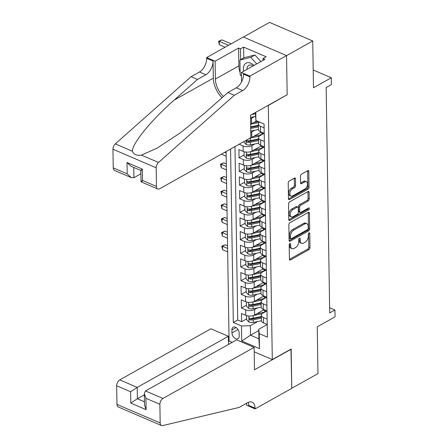 <?xml version="1.0" encoding="UTF-8"?>
<svg xmlns="http://www.w3.org/2000/svg" width="448" height="448" viewBox="0 0 448 448"><rect width="100%" height="100%" fill="white"/><g stroke="black" fill="none" stroke-linecap="round" stroke-linejoin="round"><path stroke-width="0.67" d="M289.89 243.606A1.081 0.633 113.2 0 0 289.184 244.944L289.408 259.19A1.54 0.902 113.2 0 0 289.828 260.03A1.54 0.902 113.2 0 0 290.461 259.958L308.974 249.581A1.54 0.902 113.2 0 0 309.982 247.666L309.758 233.419A1.081 0.633 113.2 0 0 309.462 232.831A1.081 0.633 113.2 0 0 309.025 232.882A1.081 0.633 113.2 0 0 308.319 234.226L308.347 236.068A4.928 2.89 113.2 0 1 305.122 242.206L303.582 243.068A4.928 2.89 113.2 0 1 301.566 243.303A4.928 2.89 113.2 0 1 300.222 240.621L300.194 238.778A1.081 0.633 113.2 0 0 299.897 238.19A1.081 0.633 113.2 0 0 299.454 238.241A1.081 0.633 113.2 0 0 298.754 239.585L298.782 241.427A4.928 2.89 113.2 0 1 295.557 247.565L294.011 248.427A4.928 2.89 113.2 0 1 292.001 248.668A4.928 2.89 113.2 0 1 290.657 245.98L290.623 244.138A1.081 0.633 113.2 0 0 290.332 243.55A1.081 0.633 113.2 0 0 289.89 243.606M295.462 178.898A1.54 0.902 113.2 0 0 295.042 178.058A1.54 0.902 113.2 0 0 294.414 178.136L289.218 181.048A1.54 0.902 113.2 0 0 288.21 182.963L288.462 198.783A1.54 0.902 113.2 0 0 288.882 199.623A1.54 0.902 113.2 0 0 289.509 199.55L308.022 189.174A1.54 0.902 113.2 0 0 309.03 187.258L308.784 171.433A1.54 0.902 113.2 0 0 308.364 170.593A1.54 0.902 113.2 0 0 307.737 170.671L301.459 174.188A1.54 0.902 113.2 0 0 300.451 176.103L300.558 182.874A1.54 0.902 113.2 0 0 300.978 183.714A1.54 0.902 113.2 0 0 301.61 183.641L304.718 181.894A4.122 2.414 113.2 0 1 306.404 181.698A4.122 2.414 113.2 0 1 307.401 185.17A4.122 2.414 113.2 0 1 304.83 189.067L292.645 195.899A4.122 2.414 113.2 0 1 290.959 196.101A4.122 2.414 113.2 0 1 289.962 192.623A4.122 2.414 113.2 0 1 292.533 188.726L294.56 187.589A1.54 0.902 113.2 0 0 295.568 185.668L295.462 178.898L294.297 178.399A1.54 0.902 113.2 0 0 294.28 178.209M286.955 94.83L268.302 105.493L272.294 359.582L291.155 349.009L291.771 388.282L317.968 373.604L317.234 326.816L335.048 316.831L334.942 309.999L329.7 312.939L326.161 87.534L331.397 84.599L331.29 77.767L313.197 70M287.162 94.92L286.546 55.647L312.743 40.964L313.477 87.752L331.29 77.767M289.873 222.746A1.54 0.902 113.2 0 0 288.865 224.666L289.117 240.486A1.54 0.902 113.2 0 0 289.537 241.326A1.54 0.902 113.2 0 0 290.164 241.254L308.678 230.877A1.54 0.902 113.2 0 0 309.686 228.956L309.439 213.136A1.54 0.902 113.2 0 0 309.019 212.296A1.54 0.902 113.2 0 0 308.386 212.374L289.873 222.746M288.786 219.638L288.54 203.812A1.54 0.902 113.2 0 1 289.548 201.897L308.062 191.52A1.54 0.902 113.2 0 1 308.689 191.447A1.54 0.902 113.2 0 1 309.109 192.287L309.215 199.058A1.54 0.902 113.2 0 1 308.213 200.973L300.703 205.184A1.54 0.902 113.2 0 0 299.695 207.099L299.762 211.59A1.54 0.902 113.2 0 0 300.182 212.43A1.54 0.902 113.2 0 0 300.815 212.358L308.633 207.973A1.081 0.633 113.2 0 1 309.07 207.922A1.081 0.633 113.2 0 1 309.333 208.83A1.081 0.633 113.2 0 1 308.661 209.854L289.839 220.399A1.54 0.902 113.2 0 1 289.206 220.478A1.54 0.902 113.2 0 1 288.786 219.638M243.398 37.044L269.528 22.4L312.743 40.964M254.951 143.92L251.961 145.594A6.278 3.091 179.1 0 1 243.096 145.936L243.186 151.402L238.918 149.57L239.047 157.769L244.076 154.946M255.17 157.578L252.174 159.258A6.278 3.091 179.1 0 1 243.314 159.6L243.398 165.06L239.137 163.229L239.266 171.427L244.289 168.61M255.382 171.242L252.392 172.917A6.278 3.091 179.1 0 1 243.527 173.258L243.611 178.724L239.35 176.893L239.478 185.086L244.507 182.269M255.595 184.901L252.605 186.575A6.278 3.091 179.1 0 1 243.74 186.917L243.824 192.382L239.562 190.551L239.691 198.75L244.72 195.933M255.814 198.559L252.818 200.239A6.278 3.091 179.1 0 1 243.953 200.581L244.042 206.046L239.781 204.215L239.91 212.408L244.933 209.591M256.026 212.223L253.036 213.898A6.278 3.091 179.1 0 1 244.171 214.239L244.255 219.705L239.994 217.874L240.122 226.072L245.151 223.25M256.239 225.882L253.249 227.562A6.278 3.091 179.1 0 1 244.384 227.903L244.468 233.363L240.206 231.532L240.335 239.73L245.364 236.914M256.458 239.546L253.462 241.22A6.278 3.091 179.1 0 1 244.597 241.562L244.686 247.027L240.419 245.196L240.548 253.394L245.577 250.572M256.67 253.204L253.68 254.878A6.278 3.091 179.1 0 1 244.815 255.226L244.899 260.686L240.638 258.854L240.766 267.053L245.795 264.236M256.883 266.862L253.893 268.542A6.278 3.091 179.1 0 1 245.028 268.884L245.112 274.35L240.85 272.518L240.979 280.711L246.008 277.894M257.102 280.526L254.106 282.201A6.278 3.091 179.1 0 1 245.241 282.542L245.33 288.008L241.063 286.177L241.192 294.375L246.221 291.558M257.314 294.185L254.324 295.865A6.278 3.091 179.1 0 1 245.459 296.206L245.543 301.672L241.282 299.841L241.41 308.034L245.672 309.865A6.278 3.091 -0.9 0 0 254.537 309.523L257.527 307.849M246.439 305.217L241.41 308.034M250.622 124.191A6.278 3.091 -0.9 0 0 251.619 123.738L256.732 120.87M250.538 118.726A6.278 3.091 179.1 0 0 251.53 118.272L254.526 116.598M250.096 138.085A6.278 3.091 -0.9 0 0 251.832 137.402L261.346 132.065M250.751 132.384A6.278 3.091 179.1 0 0 251.748 131.936L254.738 130.256M243.186 151.402A6.278 3.091 -0.9 0 0 252.045 151.06L261.559 145.729M243.398 165.06A6.278 3.091 -0.9 0 0 252.263 164.718L261.778 159.387M243.611 178.724A6.278 3.091 -0.9 0 0 252.476 178.382L261.99 173.051M243.824 192.382A6.278 3.091 -0.9 0 0 252.689 192.041L262.203 186.71M244.042 206.046A6.278 3.091 -0.9 0 0 252.907 205.705L262.422 200.368M244.255 219.705A6.278 3.091 -0.9 0 0 253.12 219.363L262.634 214.032M244.468 233.363A6.278 3.091 -0.9 0 0 253.333 233.022L262.847 227.69M244.686 247.027A6.278 3.091 -0.9 0 0 253.551 246.686L263.066 241.354M244.899 260.686A6.278 3.091 -0.9 0 0 253.764 260.344L263.278 255.013M245.112 274.35A6.278 3.091 -0.9 0 0 253.977 274.008L263.491 268.677M245.33 288.008A6.278 3.091 -0.9 0 0 254.195 287.666L263.704 282.335M245.543 301.672A6.278 3.091 -0.9 0 0 254.408 301.325L263.922 295.994M239.204 336.006L239.159 332.998A4.866 3.13 -119.3 0 0 237.009 328.261A4.866 3.13 -119.3 0 0 233.162 327.202A4.866 3.13 -119.3 0 0 231.918 329.89L231.963 332.892A4.866 3.13 -119.3 0 0 234.114 337.63A4.866 3.13 -119.3 0 0 237.966 338.694A4.866 3.13 -119.3 0 0 239.204 336.006M226.1 151.536L229.079 341.018L232.21 342.362M272.294 359.582L254.201 351.809M230.586 149.022L233.307 322.482L241.483 325.993L250.348 325.651L257.74 321.507M255.763 112.308L255.892 120.512L264.068 124.023L267.417 337.131L259.241 333.62L259.476 348.645L241.724 341.018L241.483 325.993M264.186 133.286L260.154 135.548A6.278 3.091 179.1 0 0 258.552 137.654L258.636 143.119A6.278 3.091 -0.9 0 0 260.719 145.365L264.426 146.961M264.404 146.95L260.372 149.206A6.278 3.091 179.1 0 0 258.765 151.312L258.849 156.778A6.278 3.091 -0.9 0 0 260.938 159.029L264.645 160.619M264.617 160.608L260.585 162.87A6.278 3.091 179.1 0 0 258.978 164.976L259.067 170.436A6.278 3.091 -0.9 0 0 261.15 172.687L264.858 174.283M264.83 174.272L260.798 176.529A6.278 3.091 179.1 0 0 259.196 178.634L259.28 184.1A6.278 3.091 -0.9 0 0 261.363 186.351L265.07 187.942M265.048 187.93L261.016 190.193A6.278 3.091 179.1 0 0 259.409 192.298L259.493 197.758A6.278 3.091 -0.9 0 0 261.582 200.01L265.289 201.6M265.261 201.589L261.229 203.851A6.278 3.091 179.1 0 0 259.622 205.957L259.711 211.422A6.278 3.091 -0.9 0 0 261.794 213.674L265.502 215.264M265.474 215.253L261.442 217.51A6.278 3.091 179.1 0 0 259.84 219.615L259.924 225.081A6.278 3.091 -0.9 0 0 262.007 227.332L265.714 228.922M265.692 228.911L261.66 231.174A6.278 3.091 179.1 0 0 260.053 233.279L260.137 238.745A6.278 3.091 -0.9 0 0 262.226 240.99L265.933 242.586M265.905 242.575L261.873 244.832A6.278 3.091 179.1 0 0 260.266 246.938L260.355 252.403A6.278 3.091 -0.9 0 0 262.438 254.654L266.146 256.245M266.118 256.234L262.086 258.496A6.278 3.091 179.1 0 0 260.484 260.602L260.568 266.062A6.278 3.091 -0.9 0 0 262.651 268.313L266.358 269.903M266.336 269.898L262.304 272.154A6.278 3.091 179.1 0 0 260.697 274.26L260.781 279.726A6.278 3.091 -0.9 0 0 262.87 281.977L266.571 283.567L262.517 285.813A6.278 3.091 179.1 0 0 260.91 287.918L260.999 293.384A6.278 3.091 -0.9 0 0 263.082 295.635L266.79 297.226M266.762 297.214L262.73 299.477A6.278 3.091 179.1 0 0 261.128 301.582L261.212 307.048A6.278 3.091 -0.9 0 0 263.295 309.294L267.002 310.89M234.987 146.552L237.709 320.012L241.623 321.698L241.494 313.499L245.756 315.33A6.278 3.091 -0.9 0 0 254.621 314.989L264.135 309.658M266.98 310.878L262.948 313.135A6.278 3.091 -0.9 0 0 261.341 315.241A6.278 3.091 -0.9 0 0 263.424 317.492L267.131 319.082M261.341 315.241L261.425 320.706A6.278 3.091 -0.9 0 0 263.514 322.958L267.215 324.548L258.759 329.263L259.241 333.62M264.13 127.837L260.422 126.241A6.278 3.091 179.1 0 1 258.339 123.99A6.278 3.091 179.1 0 1 259.588 122.102M258.339 123.99L258.423 129.455A6.278 3.091 -0.9 0 0 260.506 131.706L264.214 133.297M264.342 141.495L260.635 139.905A6.278 3.091 179.1 0 1 258.552 137.654M264.555 155.154L260.848 153.563A6.278 3.091 179.1 0 1 258.765 151.312M264.774 168.818L261.066 167.227A6.278 3.091 179.1 0 1 258.978 164.976M264.986 182.476L261.279 180.886A6.278 3.091 179.1 0 1 259.196 178.634M265.199 196.14L261.492 194.544A6.278 3.091 179.1 0 1 259.409 192.298M265.418 209.798L261.71 208.208A6.278 3.091 179.1 0 1 259.622 205.957M265.63 223.457L261.923 221.866A6.278 3.091 179.1 0 1 259.84 219.615M265.843 237.121L262.136 235.53A6.278 3.091 179.1 0 1 260.053 233.279M266.062 250.779L262.354 249.189A6.278 3.091 179.1 0 1 260.266 246.938M266.274 264.443L262.567 262.847A6.278 3.091 179.1 0 1 260.484 260.602M266.487 278.102L262.78 276.511A6.278 3.091 179.1 0 1 260.697 274.26M266.7 291.766L262.998 290.17A6.278 3.091 179.1 0 1 260.91 287.918M266.918 305.424L263.211 303.834A6.278 3.091 179.1 0 1 261.128 301.582M245.459 296.206L241.192 294.375M245.241 282.542L240.979 280.711M245.028 268.884L240.766 267.053M244.815 255.226L240.548 253.394M244.597 241.562L240.335 239.73M244.384 227.903L240.122 226.072M244.171 214.239L239.91 212.408M243.953 200.581L239.691 198.75M243.74 186.917L239.478 185.086M243.527 173.258L239.266 171.427M243.314 159.6L239.047 157.769M243.096 145.936L239.131 144.234M250.348 325.651L250.499 335.216L258.91 338.828L258.759 329.263M258.782 330.574L250.499 335.216L241.724 341.018M334.942 309.999L329.622 307.714M255.892 120.512L255.354 112.538M246.652 318.875L241.623 321.698M237.709 320.012L233.307 322.482M258.91 338.828L259.476 348.645M289.464 244.031L289.486 245.482A4.928 2.89 113.2 0 0 290.83 248.164L292.001 248.668M301.566 243.303L300.401 242.805A4.928 2.89 113.2 0 1 299.051 240.122L299.029 238.672M289.425 259.381L307.804 249.077A1.54 0.902 113.2 0 0 308.812 247.162L308.594 233.307M289.128 240.677L307.513 230.373A1.54 0.902 113.2 0 0 308.521 228.458L308.269 212.632A1.54 0.902 113.2 0 0 308.258 212.447M290.534 238.207A1.081 0.633 113.2 0 0 290.825 238.79A1.081 0.633 113.2 0 0 291.267 238.739L307.518 229.634A1.081 0.633 113.2 0 0 308.224 228.29L308.196 226.346A4.928 2.89 113.2 0 0 306.846 223.664A4.928 2.89 113.2 0 0 304.836 223.899L293.726 230.126A4.928 2.89 113.2 0 0 290.5 236.258L290.534 238.207L289.363 237.703A1.081 0.633 113.2 0 0 289.66 238.291L290.825 238.79M306.846 223.664L305.682 223.16A4.928 2.89 113.2 0 0 303.666 223.401L304.836 223.899M289.363 237.703L289.335 235.76A4.928 2.89 113.2 0 1 292.561 229.622L303.666 223.401M300.182 212.43L299.018 211.926A1.54 0.902 113.2 0 1 298.598 211.092L298.525 206.595A1.54 0.902 113.2 0 1 299.533 204.68L307.042 200.474A1.54 0.902 113.2 0 0 308.05 198.554L307.944 191.783A1.54 0.902 113.2 0 0 307.927 191.593M288.803 219.822L307.49 209.35A1.081 0.633 113.2 0 0 308.185 208.225M292.908 209.546A4.122 2.414 113.2 0 0 290.343 213.444A4.122 2.414 113.2 0 0 291.34 216.922A4.122 2.414 113.2 0 0 293.02 216.72L297.315 214.318A1.54 0.902 113.2 0 0 298.323 212.397L298.256 207.906A1.54 0.902 113.2 0 0 297.836 207.066A1.54 0.902 113.2 0 0 297.203 207.144L292.908 209.546L291.743 209.048A4.122 2.414 113.2 0 0 289.173 212.946A4.122 2.414 113.2 0 0 290.17 216.418L291.34 216.922M297.836 207.066L296.666 206.567A1.54 0.902 113.2 0 0 296.038 206.64L297.203 207.144M291.743 209.048L296.038 206.64M290.959 196.101L289.794 195.597A4.122 2.414 113.2 0 1 288.798 192.119A4.122 2.414 113.2 0 1 291.362 188.227L293.395 187.085A1.54 0.902 113.2 0 0 294.403 185.17L294.297 178.399M306.404 181.698L305.234 181.194A4.122 2.414 113.2 0 0 303.554 181.395L304.718 181.894M300.574 183.064L303.554 181.395M288.473 198.974L306.858 188.675A1.54 0.902 113.2 0 0 307.866 186.754L307.614 170.934A1.54 0.902 113.2 0 0 307.602 170.744M246.646 315.644L246.663 319.749L249.021 322.118A4.161 2.044 -0.9 0 0 253.26 322.426L261.43 320.751M265.625 311.472A9.962 4.906 -0.9 0 0 265.3 311.321A4.945 2.43 179.1 0 1 263.754 309.87M253.187 315.588L262.063 313.768M256.794 313.774L262.058 312.693A9.962 4.906 -0.9 0 0 266.739 310.772M261.363 316.518L253.193 318.192A4.161 2.044 179.1 0 1 249.962 318.192C248.898 318.444 248.909 318.993 249.99 319.827A4.161 2.044 -0.9 0 0 253.221 319.833L261.386 318.158M261.369 317.083L252.476 318.903A2.117 1.042 179.1 0 1 251.496 318.982L249.99 319.827M249.962 318.192L249.418 318.242M227.623 248.45L222.505 246.249L222.555 249.665L227.674 251.866M222.555 249.665L221.788 246.182L225.12 244.782L227.584 245.84M225.12 244.782L222.505 246.249L221.788 246.182M254.027 65.419A10.203 6.563 -119.3 0 0 244.322 64.842A10.203 6.563 -119.3 0 0 243.662 71.226M253.154 65.906A6.983 4.491 -119.3 0 0 248.791 65.324A6.983 4.491 -119.3 0 0 247.654 66.438A6.983 4.491 -119.3 0 0 247.01 69.35M241.461 76.21L240.162 74.794L239.926 60.043L244.121 57.697L254.923 55.009L260.915 61.555M239.926 60.043L250.734 57.361L256.721 63.907M254.923 55.009L250.734 57.361M228.502 344.439L228.374 336.302L210.913 328.798L119.745 379.887L137.211 387.391L137.385 398.731L144.441 401.761M228.374 336.302L137.211 387.391L130.626 391.742L116.67 385.75L116.962 404.398L160.177 422.962A4.71 2.761 113.2 0 0 161.465 425.527A4.71 2.761 113.2 0 0 162.63 425.6L239.215 407.4L247.598 402.702A10.987 6.44 -66.8 0 1 252.084 402.17A10.987 6.44 -66.8 0 1 255.086 408.156L255.097 408.906L291.771 388.354L290.948 349.126M291.155 349.216L254.481 369.768L254.128 347.362L162.966 398.451A4.71 2.761 113.2 0 0 159.886 404.314L160.177 422.962M255.097 408.906L246.63 405.266L246.596 403.262M229.286 341.107L228.458 341.566M254.128 347.362L236.667 339.864L145.499 390.953L162.966 398.451M161.465 425.527L118.244 406.958A4.71 2.761 -66.8 0 1 116.962 404.398M116.67 385.75A4.71 2.761 -66.8 0 1 119.745 379.887M248.203 402.399A10.987 6.44 -66.8 0 1 248.69 405.406L255.086 408.156M144.334 394.834L137.385 398.731L130.805 403.082L130.626 391.742M159.886 404.314L145.925 398.317L144.318 393.602L145.499 390.953M145.925 398.317L146.104 409.657L144.491 404.942L144.318 393.602M250.835 137.67L159.667 188.765A4.71 2.761 113.2 0 1 157.746 188.989A4.71 2.761 113.2 0 1 156.464 186.424L156.167 167.776L112.952 149.212A4.71 2.761 -66.8 0 1 115.282 143.898L191.094 76.686L199.478 71.988A10.987 6.44 113.2 0 0 206.662 58.318L206.651 57.568L243.331 37.01L286.546 55.58L287.162 94.713L250.482 115.27L250.835 137.67M191.094 76.686L197.49 79.436L174.244 100.044C151.715 119.605 131.942 143.78 132.373 151.239C133.672 154.538 136.685 155.831 141.406 155.12L157.063 148.165L180.527 132.72L204.669 113.114L227.92 92.506L236.303 87.808A10.987 6.44 113.2 0 0 243.488 74.133L249.883 76.882L249.866 76.132L286.546 55.58M227.92 92.506L234.315 95.256L242.693 90.558A10.987 6.44 113.2 0 0 249.883 76.882M174.244 100.044L213.326 78.142L213.058 61.062A10.987 6.44 113.2 0 1 205.873 74.738L197.49 79.436M113.243 167.86L127.204 173.858L131.27 177.615L114.531 170.425A4.71 2.761 -66.8 0 1 113.243 167.86L112.952 149.212M141.406 155.12L158.497 162.462L234.315 95.256M240.128 72.671A17.657 11.362 60.7 0 1 238.874 65.878L238.594 48.048L240.464 48.854L240.632 59.651M263.032 60.368L263.004 58.537L266.146 56.773L243.606 47.09L240.464 48.854M263.004 58.537L264.874 59.338L241.399 72.492L249.866 76.132M206.651 57.568L215.118 61.202L215.398 79.033A17.657 11.362 -119.3 0 0 223.457 96.46M238.594 48.048L215.118 61.202M140.862 173.807L133.913 177.699L131.27 177.615M213.326 78.142A20.44 13.154 -119.3 0 0 222.04 97.72M241.55 81.9L241.399 72.492M158.497 162.462A4.71 2.761 113.2 0 0 156.167 167.776M243.606 47.09L243.774 57.887M127.204 173.858L127.025 162.518L131.096 166.281L140.812 170.453M127.025 162.518L142.324 169.092C140.454 170.542 140.353 170.822 142.027 169.921M142.324 169.092L142.503 180.432C140.627 181.882 140.532 182.157 142.206 181.261M140.812 170.43L141.008 181.798L157.746 188.989M246.428 301.986L246.45 306.09L248.808 308.459A4.161 2.044 -0.9 0 0 253.047 308.767L261.212 307.093M265.406 297.814A9.962 4.906 -0.9 0 0 265.082 297.662A4.945 2.43 179.1 0 1 263.542 296.206M252.974 301.93L261.85 300.11M256.575 300.11L261.845 299.034A9.962 4.906 -0.9 0 0 266.521 297.114M261.145 302.859L252.98 304.528A4.161 2.044 179.1 0 1 249.749 304.528C248.685 304.786 248.69 305.329 249.771 306.169A4.161 2.044 -0.9 0 0 253.002 306.169L261.173 304.494M261.156 303.419L252.258 305.245A2.117 1.042 179.1 0 1 251.283 305.323L249.771 306.169M249.749 304.528L249.206 304.578M227.41 234.786L222.286 232.59L222.342 236.001L227.461 238.202M222.342 236.001L221.57 232.518L224.907 231.118L227.366 232.176M224.907 231.118L222.286 232.59L221.57 232.518M246.17 288.333L246.238 292.432L248.595 294.801A4.161 2.044 -0.9 0 0 252.829 295.103L260.999 293.429M265.194 284.155A9.962 4.906 -0.9 0 0 264.869 284.004A4.945 2.43 179.1 0 1 263.329 282.548M252.756 288.266L261.638 286.451M256.362 286.451L261.632 285.37A9.962 4.906 -0.9 0 0 266.308 283.45M260.932 289.195L252.762 290.87A4.161 2.044 179.1 0 1 249.53 290.87C248.472 291.122 248.478 291.67 249.558 292.505A4.161 2.044 -0.9 0 0 252.79 292.51L260.96 290.836M260.943 289.761L252.045 291.586A2.117 1.042 179.1 0 1 251.065 291.665L249.558 292.505M249.53 290.87L248.993 290.92M227.192 221.127L222.074 218.926L222.124 222.342L227.248 224.543M222.124 222.342L221.357 218.859L224.694 217.459L227.153 218.518M224.694 217.459L222.074 218.926L221.357 218.859M246.002 274.663L246.019 278.768L248.382 281.137A4.161 2.044 -0.9 0 0 252.616 281.445L260.786 279.77M264.981 270.491A9.962 4.906 -0.9 0 0 264.656 270.34A4.945 2.43 179.1 0 1 263.11 268.89M252.543 274.607L261.419 272.787M256.15 272.787L261.414 271.712A9.962 4.906 -0.9 0 0 266.095 269.791M260.719 275.537L252.549 277.211A4.161 2.044 179.1 0 1 249.318 277.206C248.254 277.463 248.265 278.006 249.346 278.846A4.161 2.044 -0.9 0 0 252.577 278.846L260.742 277.178M260.725 276.102L251.832 277.922A2.117 1.042 179.1 0 1 250.852 278.001L249.346 278.846M249.318 277.206L248.774 277.262M226.979 207.469L221.861 205.268L221.911 208.684L227.03 210.879M221.911 208.684L221.144 205.201L224.476 203.801L226.94 204.854M224.476 203.801L221.861 205.268L221.144 205.201M245.784 261.005L245.806 265.11L248.164 267.478A4.161 2.044 -0.9 0 0 252.403 267.781L260.568 266.112M264.762 256.833A9.962 4.906 -0.9 0 0 264.443 256.682A4.945 2.43 179.1 0 1 262.898 255.226M252.33 260.949L261.206 259.129M255.931 259.129L261.201 258.048A9.962 4.906 -0.9 0 0 265.877 256.133M260.501 261.873L252.336 263.547A4.161 2.044 179.1 0 1 249.105 263.547C248.041 263.799 248.052 264.348 249.127 265.188A4.161 2.044 -0.9 0 0 252.358 265.188L260.529 263.514M260.512 262.438L251.614 264.264A2.117 1.042 179.1 0 1 250.639 264.342L249.127 265.188M249.105 263.547L248.562 263.598M226.766 193.805L221.642 191.604L221.698 195.02L226.817 197.221M221.698 195.02L220.926 191.537L224.263 190.137L226.722 191.195M224.263 190.137L221.642 191.604L220.926 191.537M245.571 247.341L245.594 251.446L247.951 253.814A4.161 2.044 -0.9 0 0 252.185 254.122L260.355 252.448M264.55 243.169A9.962 4.906 -0.9 0 0 264.225 243.018A4.945 2.43 179.1 0 1 262.685 241.567M252.112 247.285L260.994 245.465M255.718 245.47L260.988 244.39A9.962 4.906 -0.9 0 0 265.664 242.469M260.288 248.214L252.118 249.889A4.161 2.044 179.1 0 1 248.886 249.883C247.828 250.141 247.834 250.69 248.914 251.524A4.161 2.044 -0.9 0 0 252.146 251.53L260.316 249.855M260.299 248.78L251.401 250.6A2.117 1.042 179.1 0 1 250.421 250.678L248.914 251.524M248.886 249.883L248.349 249.939M226.548 180.146L221.43 177.946L221.486 181.362L226.604 183.562M221.486 181.362L220.713 177.878L224.05 176.478L226.509 177.531M224.05 176.478L221.43 177.946L220.713 177.878M245.358 233.682L245.381 237.787L247.738 240.156A4.161 2.044 -0.9 0 0 251.972 240.464L260.142 238.79M264.337 229.51A9.962 4.906 -0.9 0 0 264.012 229.359A4.945 2.43 179.1 0 1 262.466 227.903M251.899 233.626L260.775 231.806M255.506 231.806L260.77 230.726A9.962 4.906 -0.9 0 0 265.451 228.81M260.075 234.556L251.905 236.225A4.161 2.044 179.1 0 1 248.674 236.225C247.61 236.482 247.621 237.026 248.702 237.866A4.161 2.044 -0.9 0 0 251.933 237.866L260.098 236.191M260.081 235.116L251.188 236.942A2.117 1.042 179.1 0 1 250.208 237.02L248.702 237.866M248.674 236.225L248.13 236.275M226.335 166.482L221.217 164.287L221.267 167.698L226.386 169.898M221.267 167.698L220.5 164.214L223.832 162.814L226.296 163.873M223.832 162.814L221.217 164.287L220.5 164.214M245.14 220.024L245.162 224.129L247.52 226.498A4.161 2.044 -0.9 0 0 251.759 226.8L259.924 225.126M264.118 215.846A9.962 4.906 -0.9 0 0 263.799 215.701A4.945 2.43 179.1 0 1 262.254 214.245M251.686 219.962L260.562 218.142M255.287 218.148L260.557 217.067A9.962 4.906 -0.9 0 0 265.233 215.146M259.857 220.892L251.692 222.566A4.161 2.044 179.1 0 1 248.461 222.566C247.397 222.818 247.408 223.367 248.483 224.202A4.161 2.044 -0.9 0 0 251.714 224.207L259.885 222.533M259.868 221.458L250.97 223.278A2.117 1.042 179.1 0 1 249.995 223.362L248.483 224.202M248.461 222.566L247.918 222.617M226.122 152.824L224.806 152.258M226.173 156.24L221.379 154.179M244.882 206.366L244.95 210.465L247.307 212.834A4.161 2.044 -0.9 0 0 251.541 213.142L259.711 211.467M263.906 202.188A9.962 4.906 -0.9 0 0 263.581 202.037A4.945 2.43 179.1 0 1 262.041 200.586M251.468 206.304L260.35 204.484M255.074 204.484L260.344 203.409A9.962 4.906 -0.9 0 0 265.02 201.488M259.644 207.234L251.479 208.908A4.161 2.044 179.1 0 1 248.248 208.902C247.184 209.16 247.19 209.703 248.27 210.543A4.161 2.044 -0.9 0 0 251.502 210.543L259.672 208.869M259.655 207.799L250.757 209.619A2.117 1.042 179.1 0 1 249.777 209.698L248.27 210.543M248.248 208.902L247.705 208.953M244.714 192.702L244.737 196.806L247.094 199.175A4.161 2.044 -0.9 0 0 251.328 199.478L259.498 197.809M263.693 188.53A9.962 4.906 -0.9 0 0 263.368 188.378A4.945 2.43 179.1 0 1 261.822 186.922M251.255 192.64L260.131 190.826M254.862 190.826L260.126 189.745A9.962 4.906 -0.9 0 0 264.807 187.83M259.431 193.57L251.261 195.244A4.161 2.044 179.1 0 1 248.03 195.244C246.966 195.496 246.977 196.045 248.058 196.885A4.161 2.044 -0.9 0 0 251.289 196.885L259.454 195.21M259.437 194.135L250.544 195.961A2.117 1.042 179.1 0 1 249.564 196.039L248.058 196.885M248.03 195.244L247.486 195.294M244.496 179.038L244.518 183.142L246.876 185.511A4.161 2.044 -0.9 0 0 251.115 185.819L259.28 184.145M263.474 174.866A9.962 4.906 -0.9 0 0 263.155 174.714A4.945 2.43 179.1 0 1 261.61 173.264M251.042 178.982L259.918 177.162M254.643 177.167L259.913 176.086A9.962 4.906 -0.9 0 0 264.589 174.166M259.213 179.911L251.048 181.586A4.161 2.044 179.1 0 1 247.817 181.58C246.753 181.838 246.764 182.386 247.839 183.221A4.161 2.044 -0.9 0 0 251.07 183.226L259.241 181.552M259.224 180.477L250.326 182.297A2.117 1.042 179.1 0 1 249.351 182.375L247.839 183.221M247.817 181.58L247.274 181.636M244.238 165.385L244.306 169.484L246.663 171.853A4.161 2.044 -0.9 0 0 250.897 172.161L259.067 170.486M263.262 161.207A9.962 4.906 -0.9 0 0 262.937 161.056A4.945 2.43 179.1 0 1 261.397 159.6M250.824 165.323L259.706 163.503M254.43 163.503L259.7 162.422A9.962 4.906 -0.9 0 0 264.376 160.507M259 166.253L250.835 167.922A4.161 2.044 179.1 0 1 247.604 167.922C246.54 168.179 246.546 168.722 247.626 169.562A4.161 2.044 -0.9 0 0 250.858 169.562L259.028 167.888M259.011 166.813L250.113 168.638A2.117 1.042 179.1 0 1 249.133 168.717L247.626 169.562M247.604 167.922L247.061 167.972M244.07 151.715L244.093 155.82L246.45 158.194A4.161 2.044 -0.9 0 0 250.684 158.497L258.854 156.822M263.049 147.543A9.962 4.906 -0.9 0 0 262.724 147.398A4.945 2.43 179.1 0 1 261.178 145.942M250.611 151.659L259.487 149.839M254.218 149.845L259.482 148.764A9.962 4.906 -0.9 0 0 264.163 146.843M258.787 152.589L250.617 154.263A4.161 2.044 179.1 0 1 247.386 154.263C246.322 154.515 246.333 155.064 247.414 155.898A4.161 2.044 -0.9 0 0 250.645 155.904L258.81 154.23M258.793 153.154L249.9 154.974A2.117 1.042 179.1 0 1 248.92 155.053L247.414 155.898M247.386 154.263L246.842 154.314M243.869 141.579L243.874 142.162L246.232 144.53A4.161 2.044 -0.9 0 0 250.471 144.838L258.636 143.164M262.836 133.885A9.962 4.906 -0.9 0 0 262.511 133.734A4.945 2.43 179.1 0 1 260.966 132.278M250.398 138.001L259.274 136.181M254.005 136.181L259.269 135.106A9.962 4.906 -0.9 0 0 263.945 133.185M258.569 138.93L250.404 140.605A4.161 2.044 179.1 0 1 247.173 140.599C246.109 140.857 246.12 141.4 247.201 142.24A4.161 2.044 -0.9 0 0 250.432 142.24L258.597 140.566M258.58 139.49L249.687 141.316A2.117 1.042 179.1 0 1 248.707 141.394L247.201 142.24M247.173 140.599L246.63 140.65M250.734 131.079L258.423 129.5M250.622 124.247L259.062 122.522M253.786 122.522L258.378 121.582M250.69 128.481L258.384 126.907M258.367 125.832L250.673 127.411M258.356 125.266L250.667 126.846M250.516 117.421L255.438 116.407M251.742 114.565L255.377 113.82M255.36 112.745L254.778 112.862M228.525 45.31L219.285 41.339L219.335 44.755L225.098 47.23M219.335 44.755L218.568 41.272L221.906 39.872L231.146 43.842M221.906 39.872L219.285 41.339L218.568 41.272M251.53 118.272L251.619 123.738M251.748 131.936L251.832 137.402M251.961 145.594L252.045 151.06M252.174 159.258L252.263 164.718M252.392 172.917L252.476 178.382M252.605 186.575L252.689 192.041M252.818 200.239L252.907 205.705M253.036 213.898L253.12 219.363M253.249 227.562L253.333 233.022M253.462 241.22L253.551 246.686M253.68 254.878L253.764 260.344M253.893 268.542L253.977 274.008M254.106 282.201L254.195 287.666M254.324 295.865L254.408 301.325M254.537 309.523L254.621 314.989M263.424 317.492L263.514 322.958M260.422 126.241L260.506 131.706M260.635 139.905L260.719 145.365M260.848 153.563L260.938 159.029M261.066 167.227L261.15 172.687M261.279 180.886L261.363 186.351M261.492 194.544L261.582 200.01M261.71 208.208L261.794 213.674M261.923 221.866L262.007 227.332M262.136 235.53L262.226 240.99M262.354 249.189L262.438 254.654M262.567 262.847L262.651 268.313M262.78 276.511L262.87 281.977M262.998 290.17L263.082 295.635M263.211 303.834L263.295 309.294M245.672 309.865L245.756 315.33M238.022 329.498L231.963 332.892M236.102 327.544L231.918 329.89M289.486 245.482L290.657 245.98M299.27 238.381L300.194 238.778M299.051 240.122L300.222 240.621M308.834 233.022L309.758 233.419M308.812 247.162L309.982 247.666M307.804 249.077L308.974 249.581M289.453 259.526L290.461 259.958M289.705 243.74L290.623 244.138M308.269 212.632L309.439 213.136M308.521 228.458L309.686 228.956M307.513 230.373L308.678 230.877M289.156 240.817L290.164 241.254M292.561 229.622L293.726 230.126M289.335 235.76L290.5 236.258M307.944 191.783L309.109 192.287M308.05 198.554L309.215 199.058M307.042 200.474L308.213 200.973M299.533 204.68L300.703 205.184M298.525 206.595L299.695 207.099M298.598 211.092L299.762 211.59M307.49 209.35L308.661 209.854M288.831 219.968L289.839 220.399M294.403 185.17L295.568 185.668M293.395 187.085L294.56 187.589M291.362 188.227L292.533 188.726M300.602 183.204L301.61 183.641M307.614 170.934L308.784 171.433M307.866 186.754L309.03 187.258M306.858 188.675L308.022 189.174M288.501 199.119L289.509 199.55M248.87 316.036L248.965 322.062M265.3 311.321L265.278 310.15M253.221 319.833L253.26 322.426M253.154 315.599L253.193 318.192M146.104 409.657L130.805 403.082M236.303 87.808L242.693 90.558M205.873 74.738L199.478 71.988M142.503 180.432L156.464 186.424M115.282 143.898L132.373 151.239M213.058 61.062L206.662 58.318M238.874 65.878L215.398 79.033M133.756 167.423L133.913 177.699M248.657 302.378L248.752 308.403M265.082 297.662L265.065 296.486M253.002 306.169L253.047 308.767M252.941 301.941L252.98 304.528M248.438 288.714L248.534 294.739M264.869 284.004L264.852 282.828M252.79 292.51L252.829 295.103M252.722 288.277L252.762 290.87M248.226 275.055L248.321 281.081M264.656 270.34L264.639 269.164M252.577 278.846L252.616 281.445M252.51 274.618L252.549 277.211M248.013 261.391L248.108 267.417M264.443 256.682L264.421 255.506M252.358 265.188L252.403 267.781M252.297 260.954L252.336 263.547M247.794 247.733L247.89 253.758M264.225 243.018L264.208 241.847M252.146 251.53L252.185 254.122M252.078 247.296L252.118 249.889M247.582 234.074L247.677 240.094M264.012 229.359L263.995 228.183M251.933 237.866L251.972 240.464M251.866 233.638L251.905 236.225M247.369 220.41L247.464 226.436M263.799 215.701L263.777 214.525M251.714 224.207L251.759 226.8M251.653 219.974L251.692 222.566M247.15 206.752L247.246 212.778M263.581 202.037L263.564 200.861M251.502 210.543L251.541 213.142M251.434 206.315L251.479 208.908M246.938 193.088L247.033 199.114M263.368 188.378L263.351 187.202M251.289 196.885L251.328 199.478M251.222 192.651L251.261 195.244M246.725 179.43L246.82 185.455M263.155 174.714L263.133 173.538M251.07 183.226L251.115 185.819M251.009 178.993L251.048 181.586M246.506 165.771L246.602 171.791M262.937 161.056L262.92 159.88M250.858 169.562L250.897 172.161M250.79 165.329L250.835 167.922M246.294 152.107L246.389 158.133M262.724 147.398L262.707 146.222M250.645 155.904L250.684 158.497M250.578 151.67L250.617 154.263M246.109 140.319L246.176 144.474M262.511 133.734L262.489 132.558M250.432 142.24L250.471 144.838M250.365 138.012L250.404 140.605"/></g></svg>
